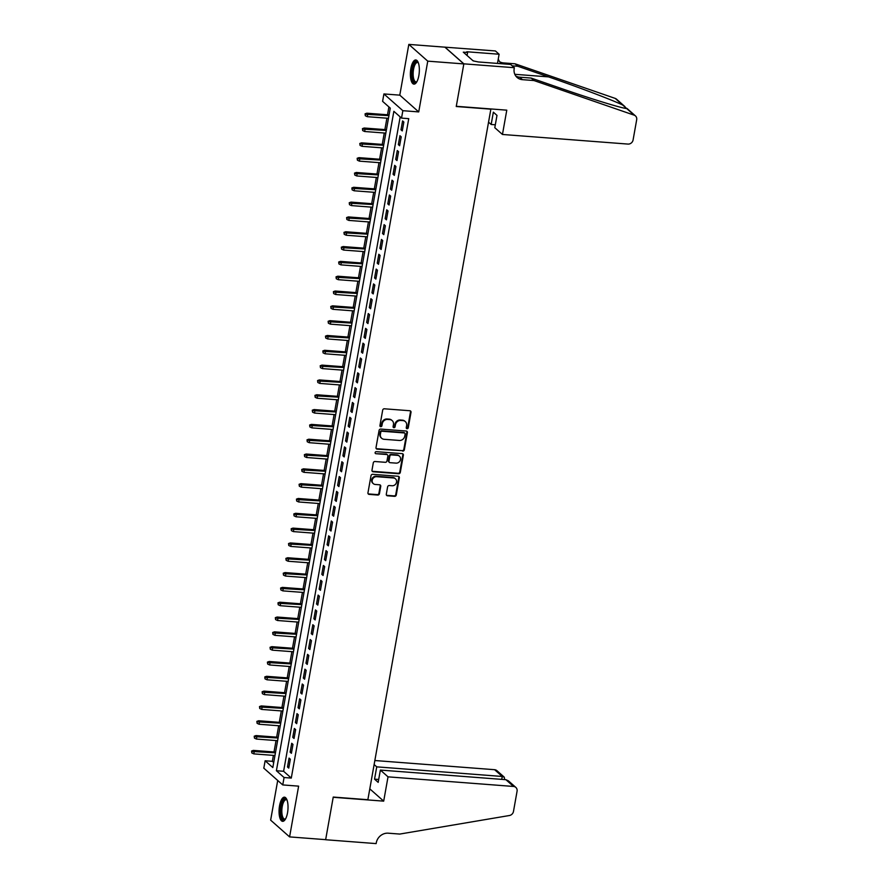 <?xml version="1.0" encoding="UTF-8"?>
<svg xmlns="http://www.w3.org/2000/svg" width="888" height="888" viewBox="0 0 888 888"><rect width="100%" height="100%" fill="white"/><g stroke="black" fill="none" stroke-linecap="round" stroke-linejoin="round"><path stroke-width="1.33" d="M407.081 428.704A1.066 0.955 131.5 0 0 408.258 427.761L411.011 412.298A1.521 1.365 131.5 0 0 409.856 410.744L384.36 408.791A1.521 1.365 131.5 0 0 382.684 410.134L379.931 425.585A1.066 0.955 131.5 0 0 380.741 426.684A1.066 0.955 131.5 0 0 381.918 425.741L382.273 423.743A4.884 4.385 131.5 0 1 387.634 419.436L389.754 419.591A4.884 4.385 131.5 0 1 393.462 424.597L393.106 426.595A1.066 0.955 131.5 0 0 393.917 427.694A1.066 0.955 131.5 0 0 395.093 426.751L395.449 424.753A4.884 4.385 131.5 0 1 400.81 420.446L402.93 420.601A4.884 4.385 131.5 0 1 406.626 425.607L406.271 427.605A1.066 0.955 131.5 0 0 407.081 428.704M406.349 428.205A1.066 0.955 131.5 0 0 407.747 427.306L410.5 411.854A1.521 1.365 131.5 0 0 410.323 410.867M380.009 426.185A1.066 0.955 131.5 0 0 381.407 425.285L381.762 423.287L382.273 423.743M393.184 427.195A1.066 0.955 131.5 0 0 394.572 426.296L394.938 424.298L395.449 424.753M287.534 812.786A12.121 4.407 -85.6 0 0 284.471 797.18A12.121 4.407 -85.6 0 0 279.554 805.727A12.121 4.407 -85.6 0 0 282.617 821.333A12.121 4.407 -85.6 0 0 287.534 812.786M418.859 75.569A12.121 4.407 -85.6 0 0 415.784 59.962A12.121 4.407 -85.6 0 0 410.867 68.509A12.121 4.407 -85.6 0 0 413.941 84.127A12.121 4.407 -85.6 0 0 418.859 75.569M386.302 494.228A1.521 1.365 131.5 0 0 387.457 495.793L394.605 496.337A1.521 1.365 131.5 0 0 396.281 494.993L399.334 477.833A1.521 1.365 131.5 0 0 398.179 476.268L372.694 474.314A1.521 1.365 131.5 0 0 371.018 475.657L367.954 492.829A1.521 1.365 131.5 0 0 369.119 494.383L377.755 495.049A1.521 1.365 131.5 0 0 379.431 493.706L380.741 486.358A1.521 1.365 131.5 0 0 379.587 484.793L375.302 484.471A4.074 3.663 131.5 0 1 372.572 479.154A4.074 3.663 131.5 0 1 376.679 476.69L393.462 477.966A4.074 3.663 131.5 0 1 396.192 483.283A4.074 3.663 131.5 0 1 392.074 485.747L389.277 485.536A1.521 1.365 131.5 0 0 387.612 486.879L386.302 494.228M284.071 777.522L282.75 784.925L263.814 768.176L265.135 760.772L272.816 767.554L390.276 108.136L382.595 101.343L383.916 93.939L402.852 110.689L401.531 118.104L393.861 111.311L276.401 770.729L284.071 777.522L291.286 778.077L408.746 118.648L401.531 118.104M514.341 67.71L463.847 63.836L456.288 106.294L506.782 110.168L502.453 134.465L627.96 144.078A4.662 4.185 131.5 0 0 633.089 139.96L636.685 119.736A4.662 4.185 131.5 0 0 634.165 115.163L533.988 80.553L522.444 79.665A10.878 9.768 -48.5 0 1 517.094 77.445A10.878 9.768 -48.5 0 1 514.196 68.52L514.341 67.71L510.633 64.424L478.31 61.949L473.171 60.895L463.292 52.159L467.61 52.492L466.799 51.759L499.112 54.235L495.404 50.949L444.888 47.164L463.836 63.914L456.243 106.516L490.864 109.169L367.865 799.711L333.244 797.058L325.652 839.66L289.588 836.896L298.623 786.146L282.75 784.925M463.836 63.914L427.761 61.15L408.824 44.4L399.789 95.149L383.916 93.939M399.789 95.149L418.725 111.91L427.761 61.15M418.725 111.91L402.852 110.689M402.664 451.104A1.521 1.365 131.5 0 0 404.34 449.761L407.392 432.589A1.521 1.365 131.5 0 0 406.238 431.035L380.752 429.082A1.521 1.365 131.5 0 0 379.076 430.425L376.013 447.585A1.521 1.365 131.5 0 0 377.178 449.15L402.153 450.649A1.521 1.365 131.5 0 0 403.829 449.306L406.882 432.145A1.521 1.365 131.5 0 0 406.704 431.157M403.363 455.211L400.31 472.372A1.521 1.365 131.5 0 1 398.634 473.726L373.149 471.772A1.521 1.365 131.5 0 1 371.983 470.207L373.293 462.859A1.521 1.365 131.5 0 1 374.969 461.516L385.314 462.304A1.521 1.365 131.5 0 0 386.979 460.961L387.856 456.088A1.521 1.365 131.5 0 0 386.691 454.523L375.935 453.701A1.066 0.955 131.5 0 1 375.224 452.314A1.066 0.955 131.5 0 1 376.301 451.67L402.209 453.646A1.521 1.365 131.5 0 1 403.363 455.211L402.852 454.756L399.8 471.928L400.31 472.372M277.711 780.474L270.64 820.146L289.588 836.896M444.888 47.164L408.824 44.4M402.264 130.925L403.851 122.033L402.575 120.901L400.988 129.792L402.264 130.925M399.622 145.743L401.21 136.852L399.933 135.72L398.346 144.611L399.622 145.743M396.992 160.562L398.568 151.67L397.291 150.538L395.704 159.429L396.992 160.562M394.35 175.38L395.926 166.489L394.649 165.357L393.062 174.248L394.35 175.38M391.708 190.199L393.295 181.307L392.008 180.175L390.431 189.066L391.708 190.199M389.066 205.017L390.653 196.126L389.377 194.994L387.79 203.885L389.066 205.017M386.424 219.836L388.012 210.944L386.735 209.812L385.148 218.703L386.424 219.836M383.794 234.654L385.37 225.763L384.093 224.631L382.506 233.522L383.794 234.654M381.152 249.473L382.728 240.581L381.452 239.449L379.864 248.34L381.152 249.473M378.51 264.291L380.097 255.4L378.81 254.268L377.234 263.159L378.51 264.291M375.868 279.11L377.456 270.218L376.179 269.086L374.592 277.977L375.868 279.11M373.226 293.928L374.814 285.037L373.537 283.905L371.95 292.796L373.226 293.928M370.596 308.747L372.172 299.855L370.895 298.723L369.308 307.614L370.596 308.747M367.954 323.565L369.53 314.674L368.254 313.542L366.666 322.433L367.954 323.565M365.312 338.384L366.899 329.492L365.612 328.36L364.036 337.251L365.312 338.384M362.67 353.202L364.258 344.311L362.981 343.179L361.394 352.07L362.67 353.202M360.029 368.021L361.616 359.129L360.339 357.997L358.752 366.888L360.029 368.021M357.398 382.839L358.974 373.948L357.698 372.816L356.11 381.707L357.398 382.839M354.756 397.658L356.332 388.766L355.056 387.634L353.468 396.525L354.756 397.658M352.114 412.476L353.702 403.585L352.414 402.453L350.838 411.344L352.114 412.476M349.472 427.295L351.06 418.403L349.783 417.271L348.196 426.162L349.472 427.295M346.831 442.113L348.418 433.222L347.141 432.09L345.554 440.981L346.831 442.113M344.2 456.932L345.776 448.04L344.5 446.908L342.912 455.799L344.2 456.932M341.558 471.75L343.134 462.859L341.858 461.727L340.282 470.618L341.558 471.75M338.916 486.569L340.504 477.677L339.216 476.545L337.64 485.436L338.916 486.569M336.274 501.387L337.862 492.496L336.585 491.364L334.998 500.255L336.274 501.387M333.633 516.206L335.22 507.314L333.944 506.182L332.356 515.073L333.633 516.206M331.002 531.024L332.578 522.133L331.302 521.001L329.714 529.892L331.002 531.024M328.36 545.843L329.936 536.951L328.66 535.819L327.084 544.71L328.36 545.843M325.718 560.661L327.306 551.77L326.018 550.638L324.442 559.529L325.718 560.661M323.077 575.48L324.664 566.588L323.387 565.456L321.8 574.347L323.077 575.48M320.435 590.298L322.022 581.407L320.746 580.275L319.158 589.166L320.435 590.298M317.804 605.116L319.38 596.225L318.104 595.093L316.517 603.984L317.804 605.116M315.162 619.935L316.739 611.044L315.462 609.912L313.886 618.803L315.162 619.935M312.521 634.754L314.108 625.862L312.82 624.73L311.244 633.621L312.521 634.754M309.879 649.572L311.466 640.681L310.19 639.549L308.602 648.44L309.879 649.572M307.237 664.39L308.824 655.499L307.548 654.367L305.96 663.258L307.237 664.39M304.606 679.209L306.182 670.318L304.906 669.186L303.319 678.077L304.606 679.209M301.964 694.028L303.541 685.136L302.264 684.004L300.688 692.895L301.964 694.028M299.323 708.846L300.91 699.955L299.622 698.823L298.046 707.714L299.323 708.846M296.681 723.665L298.268 714.773L296.992 713.641L295.404 722.532L296.681 723.665M294.039 738.483L295.626 729.592L294.35 728.46L292.763 737.351L294.039 738.483M291.408 753.302L292.985 744.41L291.708 743.278L290.121 752.169L291.408 753.302M400.177 116.894L283.605 771.284L291.286 778.077M289.066 758.097L287.49 766.988L288.767 768.12L290.343 759.229L289.066 758.097M388.911 106.937L387.512 114.785M386.913 118.182L384.87 129.604M384.271 133L382.24 144.422M381.629 147.819L379.598 159.241M378.987 162.637L376.956 174.059M376.346 177.456L374.314 188.878M373.715 192.274L371.672 203.696M371.073 207.093L369.042 218.515M368.431 221.911L366.4 233.333M365.789 236.73L363.758 248.152M363.148 251.548L361.116 262.97M360.517 266.367L358.475 277.789M357.875 281.185L355.844 292.607M355.233 296.004L353.202 307.426M352.591 310.822L350.56 322.244M349.95 325.641L347.918 337.063M347.319 340.459L345.277 351.881M344.677 355.278L342.646 366.7M342.035 370.096L340.004 381.507M339.394 384.915L337.362 396.326M336.752 399.733L334.721 411.144M334.121 414.552L332.079 425.963M331.479 429.37L329.448 440.781M328.838 444.189L326.806 455.6M326.196 459.007L324.164 470.418M323.554 473.826L321.523 485.237M320.923 488.644L318.881 500.055M318.281 503.463L316.25 514.874M315.64 518.281L313.608 529.692M312.998 533.1L310.966 544.511M310.356 547.918L308.325 559.329M307.725 562.737L305.683 574.148M305.084 577.555L303.052 588.966M302.442 592.374L300.41 603.785M299.8 607.192L297.769 618.603M297.158 622.011L295.127 633.422M294.527 636.829L292.485 648.24M291.886 651.648L289.854 663.059M289.244 666.466L287.213 677.877M286.602 681.285L284.571 692.696M283.96 696.103L281.929 707.514M281.329 710.922L279.287 722.333M278.688 725.74L276.656 737.151M276.046 740.559L274.015 751.97M273.404 755.377L272.35 761.316L273.715 762.526M272.35 761.316L265.135 760.772M283.605 771.284L276.401 770.729M400.988 129.792L402.453 129.914M398.346 144.611L399.811 144.733M395.704 159.429L397.169 159.551M393.062 174.248L394.527 174.37M390.431 189.066L391.886 189.188M387.79 203.885L389.255 204.007M385.148 218.703L386.613 218.825M382.506 233.522L383.971 233.644M379.864 248.34L381.329 248.462M377.234 263.159L378.688 263.281M374.592 277.977L376.057 278.088M371.95 292.796L373.415 292.907M369.308 307.614L370.773 307.725M366.666 322.433L368.132 322.544M364.036 337.251L365.49 337.362M361.394 352.07L362.859 352.181M358.752 366.888L360.217 366.999M356.11 381.707L357.575 381.818M353.468 396.525L354.934 396.636M350.838 411.344L352.292 411.455M348.196 426.162L349.661 426.273M345.554 440.981L347.019 441.092M342.912 455.799L344.378 455.91M340.282 470.618L341.736 470.729M337.64 485.436L339.094 485.547M334.998 500.255L336.463 500.366M332.356 515.073L333.821 515.184M329.714 529.892L331.18 530.003M327.084 544.71L328.538 544.821M324.442 559.529L325.896 559.64M321.8 574.347L323.265 574.458M319.158 589.166L320.624 589.277M316.517 603.984L317.982 604.095M313.886 618.803L315.34 618.914M311.244 633.621L312.698 633.732M308.602 648.44L310.067 648.551M305.96 663.258L307.426 663.369M303.319 678.077L304.784 678.188M300.688 692.895L302.142 693.006M298.046 707.714L299.5 707.825M295.404 722.532L296.87 722.643M292.763 737.351L294.228 737.462M290.121 752.169L291.586 752.28M287.49 766.988L288.944 767.099M405.328 421.6L404.817 421.156A4.884 4.385 131.5 0 0 402.419 420.157L402.93 420.601M394.938 424.298A4.884 4.385 131.5 0 1 400.288 419.991L402.419 420.157M392.163 420.601L391.652 420.146A4.884 4.385 131.5 0 0 389.244 419.147L389.754 419.591M381.762 423.287A4.884 4.385 131.5 0 1 387.124 418.981L389.244 419.147M376.201 448.573A1.521 1.365 131.5 0 0 376.667 448.695L402.153 450.649M405.128 434.043A1.066 0.955 131.5 0 0 404.318 432.944L381.94 431.235A1.066 0.955 131.5 0 0 380.774 432.179L380.397 434.288A4.884 4.385 131.5 0 0 384.093 439.294L399.389 440.459A4.884 4.385 131.5 0 0 404.75 436.152L405.128 434.043M404.85 433.166L404.329 432.711A1.066 0.955 131.5 0 0 403.807 432.5L404.318 432.944M381.696 438.284L381.185 437.84A4.884 4.385 131.5 0 1 379.886 433.832L380.264 431.723A1.066 0.955 131.5 0 1 381.429 430.78L403.807 432.5M372.172 471.195A1.521 1.365 131.5 0 0 372.638 471.317L398.124 473.271A1.521 1.365 131.5 0 0 399.8 471.928M387.446 454.834L386.935 454.39A1.521 1.365 131.5 0 0 386.18 454.068L375.935 453.701M396.037 463.125A4.074 3.663 131.5 0 0 399.434 456.188A4.074 3.663 131.5 0 0 397.424 455.344L391.508 454.889A1.521 1.365 131.5 0 0 389.832 456.243L388.966 461.116A1.521 1.365 131.5 0 0 390.121 462.681L396.037 463.125M399.434 456.188L398.923 455.733A4.074 3.663 131.5 0 0 396.914 454.889L397.424 455.344M389.377 462.359L388.866 461.915A1.521 1.365 131.5 0 1 388.456 460.661L389.321 455.788A1.521 1.365 131.5 0 1 390.998 454.445L396.914 454.889M402.852 454.756A1.521 1.365 131.5 0 0 402.675 453.768M395.471 478.81L394.96 478.355A4.074 3.663 131.5 0 0 392.951 477.522L393.462 477.966M373.293 483.627L372.771 483.183A4.074 3.663 131.5 0 1 376.168 476.234L392.951 477.522M368.143 493.817A1.521 1.365 131.5 0 0 368.609 493.939L377.245 494.594A1.521 1.365 131.5 0 0 378.921 493.251L380.231 485.903A1.521 1.365 131.5 0 0 380.042 484.915M386.48 495.215A1.521 1.365 131.5 0 0 386.946 495.338L394.094 495.893A1.521 1.365 131.5 0 0 395.771 494.538L398.823 477.378A1.521 1.365 131.5 0 0 398.645 476.39M365.079 113.831L365.323 115.762L365.079 113.831L366.855 113.198L367.776 114.019L367.299 116.683L388.467 118.304M365.59 114.286L388.944 115.64M366.855 113.198L389.066 114.896M367.299 116.683L365.323 115.762M416.805 81.829A10.489 3.818 94.4 0 1 416.772 81.863A10.489 3.818 94.4 0 1 412.132 74.481A10.489 3.818 94.4 0 1 414.141 64.025A10.489 3.818 94.4 0 1 418.237 62.615A10.489 3.818 94.4 0 1 418.281 62.671M418.359 62.904A9.713 3.53 -85.6 0 0 417.482 62.504A9.713 3.53 -85.6 0 0 413.142 74.359A9.713 3.53 -85.6 0 0 415.995 81.863A9.713 3.53 -85.6 0 0 416.927 81.607M416.461 60.162A12.043 4.385 -85.6 0 0 411.555 74.836A12.043 4.385 -85.6 0 0 414.629 84.027M473.57 60.928L472.416 60.229M285.492 819.036A10.489 3.818 94.4 0 1 285.448 819.08A10.489 3.818 94.4 0 1 280.819 811.699A10.489 3.818 94.4 0 1 282.817 801.242A10.489 3.818 94.4 0 1 286.924 799.833A10.489 3.818 94.4 0 1 286.957 799.888M287.046 800.121A9.713 3.53 -85.6 0 0 286.158 799.722A9.713 3.53 -85.6 0 0 281.829 811.577A9.713 3.53 -85.6 0 0 284.682 819.08A9.713 3.53 -85.6 0 0 285.614 818.825M285.148 797.38A12.043 4.385 -85.6 0 0 280.242 812.054A12.043 4.385 -85.6 0 0 283.316 821.245M502.453 134.465L494.794 127.694L496.991 115.396L493.351 112.177L491.164 124.475L495.315 124.797M491.164 124.475L488.555 122.167M533.988 80.553L531.191 78.077L561.904 88.689C591.397 98.945 621.989 108.325 626.673 108.536L622.71 105.039C612.809 100.2 577.788 86.913 548.573 76.89L517.848 66.278L512.243 65.845M517.848 66.278L515.051 63.803L503.507 62.915A10.878 9.768 -48.5 0 1 499.689 61.772M515.817 76.046A10.878 9.768 -48.5 0 0 519.647 77.189L531.191 78.077M622.71 105.039L615.229 98.413L515.051 63.803M463.847 63.836L444.91 47.086M497.48 63.414L499.112 54.235M615.229 98.413A4.662 4.185 -48.5 0 1 616.505 99.156L624.952 106.627M501.676 63.736A10.878 9.768 -48.5 0 1 500.954 63.17A10.878 9.768 -48.5 0 1 498.279 58.908M467.077 55.511L467.61 52.492M388.023 776.845L513.542 786.457L505.883 779.686L380.375 770.074L388.023 776.845L383.694 801.143L333.2 797.28L325.641 839.737L376.135 843.6L376.279 842.79A10.878 9.768 131.5 0 1 388.223 833.188L399.767 834.065L509.412 815.517A4.662 4.185 131.5 0 0 513.475 811.454L517.071 791.23A4.662 4.185 131.5 0 0 513.542 786.457M369.796 788.855L383.694 801.143M374.126 764.546L376.734 766.855L374.547 779.153L378.177 782.372L380.375 770.074M376.734 766.855L502.253 776.467L494.605 769.696A4.662 4.185 -48.5 0 1 496.892 770.651L504.284 777.189L502.253 776.467L501.731 779.364M374.847 760.528L494.605 769.696M374.547 779.153L378.699 779.475M504.65 779.586L504.284 777.189M515.839 787.412L508.447 780.874L505.883 779.686M362.437 128.649L362.681 130.58L362.437 128.649L364.213 128.016L365.135 128.838L364.657 131.502L385.825 133.122M362.948 129.104L386.302 130.458M364.213 128.016L386.424 129.715M364.657 131.502L362.681 130.58M359.795 143.468L360.051 145.399L359.795 143.468L361.571 142.835L362.493 143.656L362.026 146.32L383.183 147.941M360.306 143.923L383.66 145.266M361.571 142.835L383.794 144.533M362.026 146.32L360.051 145.399M357.154 158.286L357.409 160.217L357.154 158.286L358.941 157.653L359.862 158.475L359.385 161.139L380.541 162.759M357.675 158.741L381.019 160.084M358.941 157.653L381.152 159.352M359.385 161.139L357.409 160.217M354.523 173.105L354.767 175.036L354.523 173.105L356.299 172.472L357.22 173.293L356.743 175.957L377.911 177.578M355.034 173.56L378.377 174.903M356.299 172.472L378.51 174.17M356.743 175.957L354.767 175.036M351.881 187.923L352.125 189.854L351.881 187.923L353.657 187.29L354.578 188.101L354.101 190.776L375.269 192.396M352.392 188.378L375.746 189.721M353.657 187.29L375.868 188.989M354.101 190.776L352.125 189.854M349.239 202.742L349.484 204.673L349.239 202.742L351.015 202.109L351.937 202.919L351.459 205.594L372.627 207.215M349.75 203.197L373.104 204.54M351.015 202.109L373.226 203.807M351.459 205.594L349.484 204.673M346.598 217.56L346.853 219.491L346.598 217.56L348.374 216.927L349.295 217.738L348.829 220.413L369.985 222.033M347.108 218.015L370.463 219.358M348.374 216.927L370.596 218.626M348.829 220.413L346.853 219.491M343.956 232.379L344.211 234.31L343.956 232.379L345.743 231.746L346.664 232.556L346.187 235.231L367.343 236.852M344.477 232.834L367.821 234.177M345.743 231.746L367.954 233.444M346.187 235.231L344.211 234.31M341.325 247.197L341.569 249.128L341.325 247.197L343.101 246.564L344.022 247.375L343.545 250.05L364.713 251.67M341.836 247.652L365.179 248.995M343.101 246.564L365.312 248.263M343.545 250.05L341.569 249.128M338.683 262.016L338.927 263.947L338.683 262.016L340.459 261.383L341.381 262.193L340.903 264.868L362.071 266.489M339.194 262.471L362.548 263.814M340.459 261.383L362.67 263.081M340.903 264.868L338.927 263.947M336.041 276.834L336.286 278.765L336.041 276.834L337.817 276.201L338.739 277.012L338.261 279.687L359.429 281.307M336.552 277.289L359.906 278.632M337.817 276.201L360.04 277.9M338.261 279.687L336.286 278.765M333.4 291.653L333.655 293.584L333.4 291.653L335.176 291.02L336.097 291.83L335.631 294.505L356.787 296.126M333.91 292.108L357.265 293.451M335.176 291.02L357.398 292.718M335.631 294.505L333.655 293.584M330.769 306.471L331.013 308.402L330.769 306.471L332.545 305.838L333.466 306.649L332.989 309.324L354.146 310.944M331.28 306.926L354.623 308.269M332.545 305.838L354.756 307.537M332.989 309.324L331.013 308.402M328.127 321.29L328.371 323.221L328.127 321.29L329.903 320.657L330.824 321.467L330.347 324.142L351.515 325.763M328.638 321.745L351.981 323.088M329.903 320.657L352.114 322.355M330.347 324.142L328.371 323.221M325.485 336.108L325.73 338.039L325.485 336.108L327.261 335.475L328.183 336.286L327.705 338.961L348.873 340.581M325.996 336.563L349.35 337.906M327.261 335.475L349.472 337.174M327.705 338.961L325.73 338.039M322.844 350.927L323.088 352.858L322.844 350.927L324.62 350.294L325.541 351.104L325.064 353.779L346.231 355.4M323.354 351.382L346.709 352.725M324.62 350.294L346.842 351.992M325.064 353.779L323.088 352.858M320.202 365.745L320.457 367.676L320.202 365.745L321.978 365.112L322.899 365.923L322.433 368.598L343.589 370.218M320.712 366.2L344.067 367.543M321.978 365.112L344.2 366.811M322.433 368.598L320.457 367.676M317.571 380.564L317.815 382.495L317.571 380.564L319.347 379.931L320.268 380.741L319.791 383.416L340.948 385.037M318.082 381.019L341.425 382.362M319.347 379.931L341.558 381.629M319.791 383.416L317.815 382.495M314.929 395.382L315.173 397.313L314.929 395.382L316.705 394.749L317.627 395.56L317.149 398.235L338.317 399.855M315.44 395.837L338.783 397.18M316.705 394.749L338.916 396.448M317.149 398.235L315.173 397.313M312.287 410.201L312.532 412.132L312.287 410.201L314.063 409.568L314.985 410.378L314.507 413.053L335.675 414.674M312.798 410.656L336.152 411.999M314.063 409.568L336.274 411.266M314.507 413.053L312.532 412.132M309.646 425.019L309.89 426.95L309.646 425.019L311.422 424.386L312.343 425.197L311.866 427.872L333.033 429.492M310.156 425.474L333.511 426.817M311.422 424.386L333.644 426.085M311.866 427.872L309.89 426.95M307.004 439.838L307.259 441.769L307.004 439.838L308.78 439.205L309.701 440.015L309.235 442.69L330.392 444.311M307.514 440.293L330.869 441.636M308.78 439.205L331.002 440.903M309.235 442.69L307.259 441.769M304.373 454.656L304.617 456.587L304.373 454.656L306.149 454.023L307.07 454.834L306.593 457.509L327.75 459.129M304.884 455.111L328.227 456.454M306.149 454.023L328.36 455.722M306.593 457.509L304.617 456.587M301.731 469.475L301.976 471.406L301.731 469.475L303.507 468.842L304.429 469.652L303.951 472.327L325.119 473.948M302.242 469.93L325.585 471.273M303.507 468.842L325.718 470.54M303.951 472.327L301.976 471.406M299.089 484.293L299.334 486.224L299.089 484.293L300.866 483.66L301.787 484.471L301.31 487.146L322.477 488.766M299.6 484.748L322.954 486.091M300.866 483.66L323.077 485.359M301.31 487.146L299.334 486.224M296.448 499.112L296.692 501.043L296.448 499.112L298.224 498.479L299.145 499.289L298.668 501.964L319.835 503.585M296.958 499.567L320.313 500.91M298.224 498.479L320.446 500.177M298.668 501.964L296.692 501.043M293.806 513.93L294.061 515.861L293.806 513.93L295.582 513.297L296.503 514.108L296.037 516.783L317.194 518.403M294.317 514.374L317.671 515.728M295.582 513.297L317.804 514.996M296.037 516.783L294.061 515.861M291.175 528.749L291.419 530.68L291.175 528.749L292.951 528.116L293.873 528.926L293.395 531.601L314.552 533.222M291.686 529.192L315.029 530.547M292.951 528.116L315.162 529.814M293.395 531.601L291.419 530.68M288.533 543.567L288.778 545.498L288.533 543.567L290.309 542.934L291.231 543.745L290.753 546.42L311.921 548.04M289.044 544.011L312.387 545.365M290.309 542.934L312.521 544.633M290.753 546.42L288.778 545.498M285.892 558.386L286.136 560.317L285.892 558.386L287.668 557.753L288.589 558.563L288.112 561.238L309.279 562.859M286.402 558.83L309.757 560.184M287.668 557.753L309.879 559.451M288.112 561.238L286.136 560.317M283.25 573.204L283.494 575.135L283.25 573.204L285.026 572.571L285.947 573.382L285.47 576.057L306.638 577.677M283.76 573.648L307.115 575.002M285.026 572.571L307.248 574.27M285.47 576.057L283.494 575.135M280.608 588.023L280.863 589.954L280.608 588.023L282.384 587.39L283.305 588.2L282.839 590.875L303.996 592.496M281.119 588.466L304.473 589.821M282.384 587.39L304.606 589.088M282.839 590.875L280.863 589.954M277.977 602.841L278.222 604.772L277.977 602.841L279.753 602.208L280.675 603.019L280.197 605.694L301.354 607.314M278.488 603.285L301.831 604.639M279.753 602.208L301.964 603.907M280.197 605.694L278.222 604.772M275.336 617.66L275.58 619.591L275.336 617.66L277.112 617.027L278.033 617.837L277.556 620.512L298.723 622.133M275.846 618.104L299.189 619.458M277.112 617.027L299.323 618.725M277.556 620.512L275.58 619.591M272.694 632.478L272.938 634.409L272.694 632.478L274.47 631.845L275.391 632.656L274.914 635.331L296.081 636.951M273.204 632.922L296.559 634.276M274.47 631.845L296.681 633.544M274.914 635.331L272.938 634.409M270.052 647.297L270.296 649.228L270.052 647.297L271.828 646.664L272.749 647.474L272.272 650.149L293.44 651.77M270.562 647.74L293.917 649.095M271.828 646.664L294.05 648.362M272.272 650.149L270.296 649.228M267.41 662.115L267.665 664.046L267.41 662.115L269.186 661.482L270.107 662.293L269.641 664.968L290.798 666.588M267.921 662.559L291.275 663.913M269.186 661.482L291.408 663.181M269.641 664.968L267.665 664.046M264.779 676.934L265.024 678.865L264.779 676.934L266.555 676.301L267.477 677.111L266.999 679.786L288.156 681.407M265.29 677.378L288.633 678.732M266.555 676.301L288.767 677.999M266.999 679.786L265.024 678.865M262.138 691.752L262.382 693.683L262.138 691.752L263.914 691.119L264.835 691.93L264.358 694.605L285.525 696.225M262.648 692.196L285.991 693.55M263.914 691.119L286.125 692.818M264.358 694.605L262.382 693.683M259.496 706.571L259.74 708.502L259.496 706.571L261.272 705.938L262.193 706.748L261.716 709.423L282.884 711.044M260.006 707.015L283.361 708.369M261.272 705.938L283.483 707.636M261.716 709.423L259.74 708.502M256.854 721.389L257.098 723.32L256.854 721.389L258.63 720.756L259.551 721.567L259.074 724.242L280.242 725.862M257.365 721.833L280.719 723.187M258.63 720.756L280.852 722.455M259.074 724.242L257.098 723.32M254.212 736.208L254.468 738.139L254.212 736.208L255.988 735.575L256.91 736.385L256.443 739.06L277.6 740.681M254.723 736.652L278.077 738.006M255.988 735.575L278.21 737.273M256.443 739.06L254.468 738.139M251.582 751.026L251.826 752.957L251.582 751.026L253.358 750.393L254.279 751.204L253.802 753.879L274.958 755.499M252.092 751.47L275.435 752.824M253.358 750.393L275.569 752.092M253.802 753.879L251.826 752.957M504.706 63.969L503.507 62.915M519.647 77.189L522.444 79.665M634.165 115.163L626.673 108.536M548.573 76.89L514.818 74.303M635.442 115.906L627.006 108.447"/></g></svg>

